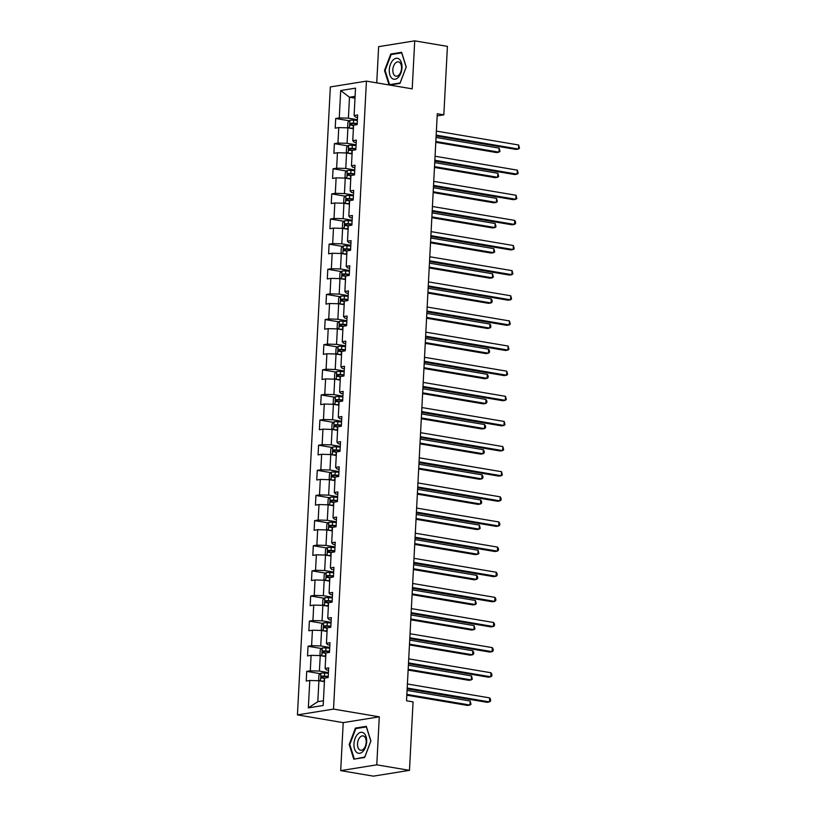 <?xml version="1.0" encoding="UTF-8"?>
<svg xmlns="http://www.w3.org/2000/svg" width="817" height="817" viewBox="0 0 817 817"><rect width="100%" height="100%" fill="white"/><g stroke="black" fill="none" stroke-linecap="round" stroke-linejoin="round"><path stroke-width="1.23" d="M340.699 770.625L376.78 764.835L379.292 716.826L343.211 722.626L340.699 770.625L373.4 776.15L409.48 770.349L413.065 701.885L406.529 700.782L437.289 113.737L443.835 114.84L447.42 46.375L414.719 40.85L378.639 46.651L376.739 82.874M343.211 722.626L297.439 714.895L330.344 86.929L366.435 81.128L333.52 709.095L297.439 714.895M340.699 90.534L339.259 117.924L335.705 118.496L335.195 128.157L338.759 127.585L337.952 143.057L334.388 143.629L333.877 153.29L337.441 152.718L336.635 168.19L333.07 168.762L332.56 178.423L336.124 177.851L335.317 193.312L331.753 193.884L331.242 203.556L334.807 202.984L334 218.445L330.436 219.017L329.925 228.689L333.489 228.117L332.682 243.578L329.118 244.15L328.618 253.821L332.172 253.25L331.365 268.711L327.801 269.283L327.3 278.944L330.854 278.372L330.048 293.844L326.483 294.416L325.983 304.077L329.537 303.505L328.73 318.977L325.166 319.549L324.666 329.21L328.22 328.638L327.413 344.11L323.849 344.682L323.348 354.343L326.902 353.771L326.095 369.233L322.531 369.805L322.031 379.476L325.585 378.904L324.778 394.366L321.214 394.938L320.713 404.609L324.267 404.037L323.461 419.499L319.896 420.071L319.396 429.742L322.95 429.17L322.143 444.632L318.579 445.204L318.079 454.865L321.632 454.293L320.826 469.765L317.262 470.337L316.761 479.998L320.315 479.426L319.508 494.898L315.944 495.47L315.444 505.131L318.998 504.559L318.191 520.031L314.627 520.603L314.126 530.264L317.68 529.692L316.873 545.153L313.309 545.725L312.809 555.397L316.363 554.825L315.556 570.286L312.002 570.858L311.491 580.53L315.045 579.958L314.239 595.419L310.685 595.991L310.174 605.663L313.728 605.091L312.921 620.552L309.367 621.124L308.857 630.785L312.421 630.213L311.604 645.685L308.05 646.257L307.539 655.918L311.103 655.346L310.286 670.818L306.732 671.39L306.222 681.051L309.786 680.479L308.346 707.869L323.164 705.49L324.604 678.1L328.158 677.528L328.669 667.857L325.115 668.429L325.922 652.967L329.476 652.395L329.986 642.734L326.432 643.306L327.239 627.834L330.793 627.262L331.304 617.601L327.75 618.173L328.557 602.701L332.111 602.129L332.621 592.468L329.057 593.04L329.874 577.568L333.428 576.996L333.939 567.335L330.374 567.907L331.191 552.445L334.745 551.873L335.256 542.202L331.692 542.774L332.509 527.312L336.063 526.74L336.573 517.069L333.009 517.641L333.826 502.179L337.38 501.607L337.891 491.936L334.327 492.508L335.144 477.046L338.698 476.474L339.208 466.813L335.644 467.385L336.461 451.913L340.015 451.341L340.526 441.68L336.961 442.252L337.778 426.78L341.332 426.208L341.843 416.547L338.279 417.119L339.096 401.647L342.65 401.076L343.16 391.414L339.596 391.986L340.413 376.525L343.967 375.953L344.478 366.282L340.914 366.853L341.731 351.392L345.285 350.82L345.795 341.149L342.231 341.72L343.048 326.259L346.602 325.687L347.113 316.016L343.548 316.587L344.355 301.126L347.919 300.554L348.43 290.893L344.866 291.465L345.673 275.993L349.237 275.421L349.747 265.76L346.183 266.332L346.99 250.86L350.554 250.288L351.065 240.627L347.501 241.199L348.308 225.727L351.872 225.155L352.382 215.494L348.818 216.066L349.625 200.604L353.189 200.032L353.69 190.361L350.136 190.933L350.942 175.471L354.507 174.899L355.007 165.228L351.453 165.8L352.26 150.338L355.824 149.766L356.324 140.095L352.77 140.667L353.577 125.205L357.141 124.633L357.642 114.972L354.088 115.544L355.518 88.154L340.699 90.534L349.492 97.233L348.399 118.179L357.397 119.701M325.115 668.429L326.443 669.94L328.546 670.297M328.424 672.595L319.416 671.074L320.233 655.602L325.738 656.531M310.286 670.818L319.416 671.074M311.103 655.346L320.233 655.602M326.432 643.306L327.76 644.807L329.864 645.164M329.741 647.462L320.734 645.941L321.551 630.479L327.055 631.408M311.604 645.685L320.734 645.941M312.421 630.213L321.551 630.479M327.75 618.173L329.077 619.684L331.181 620.032M331.059 622.329L322.051 620.808L322.868 605.346L328.373 606.275M312.921 620.552L322.051 620.808M313.728 605.091L322.868 605.346M329.057 593.04L330.395 594.551L332.499 594.899M332.376 597.196L323.369 595.675L324.186 580.213L329.69 581.142M314.239 595.419L323.369 595.675M315.045 579.958L324.186 580.213M330.374 567.907L331.712 569.418L333.806 569.776M333.693 572.063L324.686 570.542L325.503 555.08L331.008 556.009M315.556 570.286L324.686 570.542M316.363 554.825L325.503 555.08M331.692 542.774L333.03 544.285L335.123 544.643M335.011 546.93L326.003 545.409L326.82 529.947L332.315 530.876M316.873 545.153L326.003 545.409M317.68 529.692L326.82 529.947M333.009 517.641L334.347 519.152L336.441 519.51M336.328 521.797L327.321 520.286L328.138 504.814L333.632 505.743M318.191 520.031L327.321 520.286M318.998 504.559L328.138 504.814M334.327 492.508L335.664 494.019L337.758 494.377M337.646 496.675L328.638 495.153L329.455 479.681L334.95 480.61M319.508 494.898L328.638 495.153M320.315 479.426L329.455 479.681M335.644 467.385L336.982 468.887L339.075 469.244M338.963 471.542L329.956 470.02L330.773 454.558L336.267 455.488M320.826 469.765L329.956 470.02M321.632 454.293L330.773 454.558M336.961 442.252L338.299 443.764L340.393 444.111M340.28 446.409L331.273 444.887L332.08 429.425L337.584 430.355M322.143 444.632L331.273 444.887M322.95 429.17L332.08 429.425M338.279 417.119L339.617 418.631L341.71 418.978M341.598 421.276L332.59 419.754L333.397 404.292L338.902 405.222M323.461 419.499L332.59 419.754M324.267 404.037L333.397 404.292M339.596 391.986L340.934 393.498L343.028 393.855M342.905 396.143L333.908 394.621L334.715 379.159L340.219 380.089M324.778 394.366L333.908 394.621M325.585 378.904L334.715 379.159M340.914 366.853L342.252 368.365L344.345 368.722M344.223 371.01L335.225 369.488L336.032 354.027L341.537 354.956M326.095 369.233L335.225 369.488M326.902 353.771L336.032 354.027M342.231 341.72L343.559 343.232L345.662 343.589M345.54 345.877L336.543 344.365L337.35 328.894L342.854 329.823M327.413 344.11L336.543 344.365M328.22 328.638L337.35 328.894M343.548 316.587L344.876 318.099L346.98 318.456M346.857 320.754L337.86 319.233L338.667 303.761L344.171 304.69M328.73 318.977L337.86 319.233M329.537 303.505L338.667 303.761M344.866 291.465L346.194 292.966L348.297 293.323M348.175 295.621L339.178 294.1L339.984 278.638L345.489 279.567M330.048 293.844L339.178 294.1M330.854 278.372L339.984 278.638M346.183 266.332L347.511 267.843L349.615 268.19M349.492 270.488L340.495 268.967L341.302 253.505L346.806 254.434M331.365 268.711L340.495 268.967M332.172 253.25L341.302 253.505M347.501 241.199L348.828 242.71L350.932 243.058M350.81 245.355L341.812 243.834L342.619 228.372L348.124 229.301M332.682 243.578L341.812 243.834M333.489 228.117L342.619 228.372M348.818 216.066L350.146 217.577L352.25 217.935M352.127 220.222L343.13 218.701L343.937 203.239L349.441 204.168M334 218.445L343.13 218.701M334.807 202.984L343.937 203.239M350.136 190.933L351.463 192.444L353.567 192.802M353.444 195.089L344.447 193.568L345.254 178.106L350.759 179.035M335.317 193.312L344.447 193.568M336.124 177.851L345.254 178.106M351.453 165.8L352.781 167.311L354.884 167.669M354.762 169.956L345.765 168.445L346.571 152.973L352.076 153.902M336.635 168.19L345.765 168.445M337.441 152.718L346.571 152.973M352.77 140.667L354.098 142.178L356.202 142.536M356.079 144.834L347.082 143.312L347.889 127.84L353.393 128.769M337.952 143.057L347.082 143.312M338.759 127.585L347.889 127.84M354.088 115.544L355.415 117.045L357.519 117.403M354.997 98.163L349.492 97.233L355.089 96.335M339.259 117.924L348.399 118.179M376.78 764.835L409.48 770.349M379.292 716.826L333.52 709.095M366.435 81.128L412.207 88.859L414.719 40.85M437.177 115.912L443.835 114.84M324.42 681.664L318.916 680.735L317.813 701.68L323.42 700.782M308.346 707.869L317.813 701.68M309.786 680.479L318.916 680.735M335.705 118.496L349.349 120.793M334.388 143.629L348.032 145.926M333.07 168.762L346.714 171.059M331.753 193.884L345.397 196.192M330.436 219.017L344.08 221.325M329.118 244.15L342.762 246.458M327.801 269.283L341.445 271.591M326.483 294.416L340.138 296.714M325.166 319.549L338.82 321.847M323.849 344.682L337.503 346.98M322.531 369.805L336.185 372.113M321.214 394.938L334.868 397.246M319.896 420.071L333.55 422.379M318.579 445.204L332.233 447.512M317.262 470.337L330.916 472.635M315.944 495.47L329.598 497.767M314.627 520.603L328.281 522.9M313.309 545.725L326.963 548.033M312.002 570.858L325.646 573.166M310.685 595.991L324.329 598.299M309.367 621.124L323.011 623.432M308.05 646.257L321.694 648.555M306.732 671.39L320.376 673.688M389.668 85.05L399.993 83.395L406.243 66.974L401.617 52.298L390.751 54.045L384.511 70.466L389.066 84.948M364.668 757.43L370.918 741.009L366.292 726.344L355.426 728.09L349.186 744.501L353.802 759.177L364.668 757.43M385.144 70.568L384.511 70.466M392.466 54.341L390.751 54.045M349.819 744.614L349.186 744.501M357.141 728.376L355.426 728.09M436.125 135.928L516.007 149.419L518.448 149.031L436.166 135.132M518.652 144.997L519.479 148.224L518.448 149.031L518.652 144.997L436.38 131.108M350.166 128.228A4.33 0.684 3 0 1 353.189 128.228L353.424 128.238M351.964 128.535L353.404 128.575M349.165 128.055L347.644 127.003L347.899 122.172L349.931 120.242A4.33 0.684 3 0 1 353.608 120.17L357.366 120.395M435.798 142.301L496.501 152.554L498.942 152.156L499.156 148.132L436.043 137.481M357.203 123.459L353.455 123.234A4.33 0.684 -177 0 0 350.667 123.214L350.564 125.154A4.33 0.684 3 0 1 353.353 125.164L353.7 125.185M352.444 125.471C351.29 124.868 351.32 124.225 352.546 123.53L357.182 123.796M435.839 141.504L498.942 152.156L499.973 151.359L499.156 148.132M391.986 78.34A10.621 6.199 -80.4 0 0 400.851 73.121A10.621 6.199 -80.4 0 0 399.278 59.181A10.621 6.199 -80.4 0 0 390.424 64.41A10.621 6.199 -80.4 0 0 391.986 78.34M394.682 75.583A7.271 4.248 -80.4 0 0 395.969 76.195A7.271 4.248 -80.4 0 0 401.116 70.895A7.271 4.248 -80.4 0 0 399.676 62.47A7.271 4.248 -80.4 0 0 398.39 61.857A7.271 4.248 -80.4 0 0 393.253 67.157A7.271 4.248 -80.4 0 0 394.682 75.583M391.159 54.545L401.688 52.86L406.161 67.076L400.105 82.977L389.576 84.672L385.103 70.456L391.159 54.545M390.771 84.876L389.576 84.672M366.649 741.785A10.621 6.199 -80.4 0 0 360.859 732.328A10.621 6.199 -80.4 0 0 353.975 743.817A10.621 6.199 -80.4 0 0 359.756 753.274A10.621 6.199 -80.4 0 0 366.649 741.785M366.2 742.367A7.271 4.248 -80.4 0 0 363.065 735.892A7.271 4.248 -80.4 0 0 357.519 743.766A7.271 4.248 -80.4 0 0 360.644 750.231A7.271 4.248 -80.4 0 0 366.2 742.367M354.251 758.717L349.778 744.491L355.834 728.59L366.363 726.895L370.836 741.111L364.78 757.022L355.446 758.911M434.807 161.061L514.69 174.552L517.13 174.154L434.848 160.265M517.335 170.13L518.162 173.357L517.13 174.154L517.335 170.13L435.063 156.241M433.49 186.194L513.372 199.685L515.813 199.287L433.531 185.398M516.017 195.263L516.844 198.49L515.813 199.287L516.017 195.263L433.745 181.374M348.849 153.361A4.33 0.684 3 0 1 351.872 153.361L352.107 153.371M350.646 153.667L352.086 153.708M347.848 153.188L346.326 152.136L346.582 147.305L348.614 145.375A4.33 0.684 3 0 1 352.29 145.303L356.049 145.528M434.481 167.434L495.184 177.687L497.624 177.289L497.839 173.265L434.726 162.614M355.885 148.592L352.137 148.367A4.33 0.684 -177 0 0 349.349 148.347L349.247 150.287A4.33 0.684 3 0 1 352.035 150.297L352.382 150.318M351.126 150.604C349.972 150.001 350.003 149.358 351.228 148.663L355.865 148.929M434.521 166.637L497.624 177.289L498.656 176.492L497.839 173.265M347.531 178.494A4.33 0.684 3 0 1 350.554 178.494L350.789 178.504M349.339 178.8L350.769 178.841M346.531 178.32L345.009 177.269L345.264 172.438L347.296 170.508A4.33 0.684 3 0 1 350.973 170.436L354.731 170.661M433.163 192.567L493.866 202.81L496.307 202.422L496.522 198.398L433.408 187.736M354.568 173.725L350.82 173.5A4.33 0.684 -177 0 0 348.032 173.48L347.93 175.41A4.33 0.684 3 0 1 350.718 175.43L351.065 175.451M349.819 175.726C348.655 175.134 348.685 174.491 349.911 173.796L354.547 174.062M433.204 191.77L496.307 202.422L497.339 201.615L496.522 198.398M432.173 211.327L512.055 224.808L514.496 224.42L432.213 210.531M514.7 220.396L515.609 222.01L515.527 223.613L514.496 224.42L514.7 220.396L432.428 206.497M430.855 236.46L510.737 249.941L513.178 249.553L430.906 235.664M513.393 245.529L514.21 248.746L513.178 249.553L513.393 245.529L431.11 231.63M429.538 261.583L509.42 275.074L511.861 274.686L429.589 260.786M512.075 270.652L512.892 273.879L511.861 274.686L512.075 270.652L429.793 256.763M346.214 203.627A4.33 0.684 3 0 1 349.237 203.617L349.472 203.637M348.022 203.923L349.451 203.974M345.213 203.453L343.691 202.402L343.947 197.561L345.989 195.641A4.33 0.684 3 0 1 349.656 195.569L353.414 195.794M431.846 217.7L492.549 227.943L494.99 227.555L495.204 223.531L432.091 212.869M353.25 198.858L349.502 198.623A4.33 0.684 -177 0 0 346.714 198.613L346.612 200.543A4.33 0.684 3 0 1 349.4 200.563L349.747 200.584M348.502 200.859C347.337 200.257 347.368 199.614 348.593 198.929L353.23 199.185M431.887 216.903L494.99 227.555L496.021 226.748L495.204 223.531M344.897 228.75A4.33 0.684 3 0 1 347.919 228.75L348.154 228.77M346.704 229.056L348.134 229.097M343.896 228.586L342.374 227.535L342.629 222.694L344.672 220.774A4.33 0.684 3 0 1 348.338 220.702L352.096 220.927M430.528 242.823L491.231 253.076L493.672 252.688L493.887 248.654L430.773 238.002M351.933 223.991L348.185 223.756A4.33 0.684 -177 0 0 345.397 223.746L345.295 225.676A4.33 0.684 3 0 1 348.083 225.696L348.43 225.717M347.184 225.992C346.02 225.39 346.051 224.746 347.276 224.062L351.913 224.318M430.569 242.026L493.672 252.688L494.704 251.881L493.887 248.654M343.579 253.883A4.33 0.684 3 0 1 346.602 253.883L346.837 253.903M345.387 254.189L346.817 254.23M342.578 253.719L341.057 252.657L341.312 247.827L343.354 245.907A4.33 0.684 3 0 1 347.031 245.825L350.779 246.06M429.211 267.956L489.914 278.209L492.355 277.821L492.569 273.787L429.466 263.135M350.616 249.114L346.868 248.889A4.33 0.684 -177 0 0 344.08 248.879L343.977 250.809A4.33 0.684 3 0 1 346.765 250.819L347.113 250.839M345.867 251.125C344.703 250.523 344.733 249.879 345.969 249.195L350.595 249.451M429.252 267.159L492.355 277.821L493.386 277.014L492.569 273.787M428.22 286.716L508.103 300.207L510.543 299.819L428.271 285.919M510.758 295.785L511.575 299.012L510.543 299.819L510.758 295.785L428.476 281.896M342.262 279.016A4.33 0.684 3 0 1 345.285 279.016L345.52 279.026M344.069 279.322L345.499 279.363M341.261 278.852L339.739 277.79L339.995 272.96L342.037 271.04A4.33 0.684 3 0 1 345.714 270.958L349.462 271.193M427.894 293.089L488.597 303.342L491.037 302.954L491.252 298.92L428.149 288.268M349.298 274.246L345.55 274.022A4.33 0.684 -177 0 0 342.762 274.012L342.66 275.942A4.33 0.684 3 0 1 345.448 275.952L345.795 275.972M344.549 276.258C343.385 275.656 343.416 275.012 344.651 274.328L349.278 274.583M427.934 292.292L491.037 302.954L492.069 302.147L492.161 300.533L491.252 298.92M426.913 311.849L506.785 325.34L509.226 324.952L426.954 311.052M509.44 320.918L510.257 324.145L509.226 324.952L509.44 320.918L427.158 307.029M340.944 304.149A4.33 0.684 3 0 1 343.967 304.149L344.202 304.159M342.752 304.455L344.182 304.496M339.943 303.975L338.432 302.923L338.677 298.093L340.72 296.163A4.33 0.684 3 0 1 344.396 296.091L348.144 296.316M426.576 318.222L487.279 328.475L489.72 328.077L489.934 324.053L426.831 313.401M347.981 299.379L344.233 299.155A4.33 0.684 -177 0 0 341.445 299.134L341.343 301.075A4.33 0.684 3 0 1 344.131 301.085L344.478 301.105M343.232 301.391C342.068 300.789 342.098 300.145 343.334 299.451L347.96 299.716M426.617 317.425L489.72 328.077L490.751 327.28L490.843 325.666L489.934 324.053M425.596 336.982L505.468 350.473L507.908 350.074L425.637 336.185M508.123 346.051L508.94 349.278L507.908 350.074L508.123 346.051L425.841 332.162M339.627 329.282A4.33 0.684 3 0 1 342.65 329.282L342.885 329.292M341.435 329.588L342.864 329.629M338.626 329.108L337.115 328.056L337.36 323.226L339.402 321.295A4.33 0.684 3 0 1 343.079 321.224L346.827 321.449M425.259 343.354L485.972 353.608L488.403 353.21L488.617 349.186L425.514 338.534M346.663 324.512L342.915 324.288A4.33 0.684 -177 0 0 340.127 324.267L340.025 326.208A4.33 0.684 3 0 1 342.813 326.218L343.16 326.238M341.915 326.524C340.75 325.922 340.781 325.278 342.017 324.584L346.643 324.849M425.3 342.558L488.403 353.21L489.434 352.413L489.526 350.799L488.617 349.186M424.278 362.115L504.15 375.606L506.591 375.207L424.319 361.318M506.806 371.184L507.623 374.411L506.591 375.207L506.806 371.184L424.523 357.295M338.309 354.415A4.33 0.684 3 0 1 341.332 354.415L341.567 354.425M340.117 354.721L341.547 354.762M337.309 354.241L335.797 353.189L336.042 348.359L338.085 346.428A4.33 0.684 3 0 1 341.761 346.357L345.509 346.582M423.941 368.487L484.655 378.731L487.085 378.342L487.3 374.319L424.197 363.657M345.346 349.645L341.598 349.421A4.33 0.684 -177 0 0 338.81 349.4L338.708 351.33A4.33 0.684 3 0 1 341.496 351.351L341.843 351.371M340.597 351.647C339.433 351.055 339.463 350.411 340.699 349.717L345.325 349.982M423.982 367.691L487.085 378.342L488.117 377.536L488.209 375.932L487.3 374.319M422.961 387.248L502.833 400.728L505.274 400.34L423.002 386.451M505.488 396.316L506.305 399.533L505.274 400.34L505.488 396.316L423.206 382.417M336.992 379.548A4.33 0.684 3 0 1 340.015 379.537L340.25 379.558M338.8 379.844L340.229 379.895M335.991 379.374L334.48 378.322L334.725 373.481L336.767 371.561A4.33 0.684 3 0 1 340.444 371.49L344.192 371.715M422.624 393.62L483.337 403.864L485.768 403.475L485.982 399.452L422.879 388.79M344.028 374.778L340.28 374.543A4.33 0.684 -177 0 0 337.492 374.533L337.39 376.463A4.33 0.684 3 0 1 340.178 376.484L340.526 376.504M339.28 376.78C338.115 376.177 338.146 375.534 339.382 374.85L344.008 375.105M422.665 392.824L485.768 403.475L486.799 402.669L486.891 401.065L485.982 399.452M421.643 412.381L501.515 425.861L503.956 425.473L421.684 411.584M504.171 421.449L504.988 424.666L503.956 425.473L504.171 421.449L421.889 407.55M335.675 404.67A4.33 0.684 3 0 1 338.698 404.67L338.932 404.691M337.482 404.977L338.912 405.018M334.674 404.507L333.162 403.455L333.407 398.614L335.45 396.694A4.33 0.684 3 0 1 339.126 396.623L342.874 396.848M421.306 418.743L482.02 428.996L484.45 428.608L484.665 424.574L421.562 413.923M342.711 399.911L338.963 399.676A4.33 0.684 -177 0 0 336.175 399.666L336.083 401.596A4.33 0.684 3 0 1 338.861 401.617L339.208 401.637M337.962 401.913C336.798 401.31 336.839 400.667 338.064 399.983L342.691 400.238M421.347 417.947L484.45 428.608L485.482 427.802L485.574 426.188L484.665 424.574M420.326 437.503L500.198 450.994L502.639 450.606L420.367 436.707M502.853 446.572L503.67 449.799L502.639 450.606L502.853 446.572L420.571 432.683M334.357 429.803A4.33 0.684 3 0 1 337.38 429.803L337.615 429.824M336.165 430.11L337.595 430.15M333.356 429.64L331.845 428.578L332.09 423.747L334.133 421.827A4.33 0.684 3 0 1 337.809 421.746L341.557 421.981M419.989 443.876L480.702 454.129L483.133 453.741L483.347 449.707L420.244 439.056M341.394 425.034L337.646 424.809A4.33 0.684 -177 0 0 334.858 424.799L334.766 426.729A4.33 0.684 3 0 1 337.544 426.74L337.891 426.76M336.645 427.046C335.481 426.443 335.521 425.8 336.747 425.116L341.373 425.371M420.03 443.08L483.133 453.741L484.164 452.935L484.256 451.321L483.347 449.707M419.009 462.636L498.881 476.127L501.321 475.739L419.05 461.84M501.536 471.705L502.353 474.932L501.321 475.739L501.536 471.705L419.254 457.816M333.04 454.936A4.33 0.684 3 0 1 336.063 454.936L336.298 454.946M334.847 455.243L336.277 455.283M332.039 454.773L330.528 453.711L330.783 448.88L332.815 446.96A4.33 0.684 3 0 1 336.492 446.879L340.24 447.113M418.672 469.009L479.385 479.262L481.816 478.874L482.03 474.84L418.927 464.189M340.076 450.167L336.328 449.942A4.33 0.684 -177 0 0 333.55 449.932L333.448 451.862A4.33 0.684 3 0 1 336.226 451.872L336.573 451.893M335.327 452.179C334.163 451.576 334.204 450.933 335.43 450.249L340.066 450.504M418.712 468.212L481.816 478.874L482.847 478.068L482.939 476.454L482.03 474.84M417.691 487.769L497.563 501.26L500.004 500.872L417.732 486.973M500.218 496.838L501.127 498.452L501.035 500.065L500.004 500.872L500.218 496.838L417.947 482.949M331.722 480.069A4.33 0.684 3 0 1 334.745 480.069L334.98 480.079M333.53 480.376L334.96 480.416M330.722 479.896L329.21 478.844L329.465 474.013L331.498 472.083A4.33 0.684 3 0 1 335.174 472.012L338.922 472.236M417.354 494.142L478.068 504.395L480.498 503.997L480.713 499.973L417.61 489.322M338.759 475.3L335.011 475.075A4.33 0.684 -177 0 0 332.233 475.055L332.131 476.995A4.33 0.684 3 0 1 334.909 477.005L335.256 477.026M334.01 477.312C332.846 476.709 332.887 476.066 334.112 475.371L338.749 475.637M417.395 493.345L480.498 503.997L481.53 503.201L481.622 501.587L480.713 499.973M416.374 512.902L496.246 526.393L498.687 525.995L416.415 512.106M498.901 521.971L499.81 523.585L499.718 525.198L498.687 525.995L498.901 521.971L416.629 508.082M330.415 505.202A4.33 0.684 3 0 1 333.438 505.202L333.663 505.212M332.213 505.509L333.642 505.549M329.404 505.029L327.893 503.977L328.148 499.146L330.18 497.216A4.33 0.684 3 0 1 333.857 497.144L337.605 497.369M416.037 519.275L476.75 529.528L479.181 529.13L479.395 525.106L416.292 514.455M337.441 500.433L333.693 500.208A4.33 0.684 -177 0 0 330.916 500.188L330.814 502.128A4.33 0.684 3 0 1 333.591 502.138L333.939 502.159M332.693 502.445C331.528 501.842 331.569 501.199 332.795 500.504L337.431 500.77M416.078 518.478L479.181 529.13L480.222 528.333L479.395 525.106M415.056 538.035L494.939 551.526L497.369 551.128L415.097 537.239M497.584 547.104L498.493 548.718L498.401 550.331L497.369 551.128L497.584 547.104L415.312 533.215M329.098 530.335A4.33 0.684 3 0 1 332.121 530.335L332.345 530.345M330.895 530.642L332.325 530.682M328.087 530.162L326.575 529.11L326.831 524.279L328.863 522.349A4.33 0.684 3 0 1 332.539 522.277L336.287 522.502M414.719 544.408L475.433 554.651L477.863 554.263L478.078 550.239L414.975 539.577M336.124 525.566L332.376 525.341A4.33 0.684 -177 0 0 329.598 525.321L329.496 527.251A4.33 0.684 3 0 1 332.274 527.271L332.621 527.292M331.375 527.568C330.211 526.975 330.252 526.332 331.477 525.637L336.114 525.903M414.76 543.611L477.863 554.263L478.905 553.456L478.078 550.239M413.739 563.168L493.621 576.649L496.052 576.261L413.78 562.372M496.266 572.237L497.175 573.851L497.083 575.454L496.052 576.261L496.266 572.237L413.994 558.338M327.78 555.468A4.33 0.684 3 0 1 330.803 555.458L331.028 555.478M329.578 555.764L331.018 555.815M326.769 555.294L325.258 554.243L325.513 549.402L327.546 547.482A4.33 0.684 3 0 1 331.222 547.41L334.97 547.635M413.402 569.541L474.115 579.784L476.556 579.396L476.76 575.372L413.657 564.71M334.807 550.699L331.059 550.464A4.33 0.684 -177 0 0 328.281 550.454L328.179 552.384A4.33 0.684 3 0 1 330.956 552.404L331.304 552.425M330.058 552.701C328.894 552.098 328.934 551.455 330.16 550.77L334.796 551.026M413.443 568.744L476.556 579.396L477.588 578.589L477.669 576.986L476.76 575.372M412.422 588.301L492.304 601.782L494.734 601.394L412.462 587.505M494.949 597.37L495.858 598.984L495.766 600.587L494.734 601.394L494.949 597.37L412.677 583.471M326.463 580.591A4.33 0.684 3 0 1 329.486 580.591L329.711 580.611M328.26 580.897L329.7 580.938M325.452 580.427L323.94 579.376L324.196 574.535L326.228 572.615A4.33 0.684 3 0 1 329.905 572.543L333.653 572.768M412.085 594.664L472.798 604.917L475.239 604.529L475.443 600.495L412.34 589.843M333.489 575.832L329.741 575.597A4.33 0.684 -177 0 0 326.963 575.587L326.861 577.517A4.33 0.684 3 0 1 329.639 577.537L329.986 577.558M328.74 577.833C327.576 577.231 327.617 576.588 328.842 575.903L333.479 576.159M412.125 593.867L475.239 604.529L476.27 603.722L475.443 600.495M411.104 613.424L490.986 626.915L493.417 626.527L411.145 612.627M493.631 622.493L494.54 624.106L494.448 625.72L493.417 626.527L493.631 622.493L411.36 608.604M325.146 605.724A4.33 0.684 3 0 1 328.168 605.724L328.393 605.744M326.943 606.03L328.383 606.071M324.135 605.56L322.623 604.498L322.878 599.668L324.911 597.748A4.33 0.684 3 0 1 328.587 597.666L332.335 597.901M410.767 619.797L471.48 630.05L473.921 629.662L474.126 625.628L411.022 614.976M332.172 600.955L328.424 600.73A4.33 0.684 -177 0 0 325.646 600.72L325.544 602.65A4.33 0.684 3 0 1 328.322 602.66L328.669 602.68M327.423 602.966C326.259 602.364 326.3 601.721 327.525 601.036L332.162 601.292M410.808 619L473.921 629.662L474.953 628.855L474.126 625.628M409.787 638.557L489.669 652.048L492.1 651.66L409.828 637.76M492.314 647.626L493.223 649.239L493.131 650.853L492.1 651.66L492.314 647.626L410.042 633.737M323.828 630.857A4.33 0.684 3 0 1 326.851 630.857L327.076 630.867M325.626 631.163L327.066 631.204M322.827 630.693L321.306 629.631L321.561 624.801L323.593 622.881A4.33 0.684 3 0 1 327.27 622.799L331.018 623.034M409.45 644.93L470.163 655.183L472.604 654.795L472.808 650.761L409.705 640.109M330.854 626.088L327.106 625.863A4.33 0.684 -177 0 0 324.329 625.853L324.226 627.783A4.33 0.684 3 0 1 327.004 627.793L327.351 627.813M326.106 628.099C324.941 627.497 324.982 626.853 326.208 626.169L330.844 626.425M409.491 644.133L472.604 654.795L473.635 653.988L473.717 652.374L472.808 650.761M408.469 663.69L488.352 677.181L490.782 676.793L408.51 662.893M490.997 672.759L491.905 674.372L491.814 675.986L490.782 676.793L490.997 672.759L408.725 658.87M322.511 655.99A4.33 0.684 3 0 1 325.534 655.99L325.758 656M324.308 656.296L325.748 656.337M321.51 655.816L319.988 654.764L320.244 649.934L322.276 648.004A4.33 0.684 3 0 1 325.952 647.932L329.7 648.157M408.132 670.063L468.846 680.316L471.286 679.918L471.491 675.894L408.388 665.242M329.537 651.22L325.789 650.996A4.33 0.684 -177 0 0 323.011 650.975L322.909 652.916A4.33 0.684 3 0 1 325.687 652.926L326.034 652.946M324.788 653.232C323.634 652.63 323.665 651.986 324.89 651.292L329.527 651.558M408.173 669.266L471.286 679.918L472.318 679.121L471.491 675.894M407.152 688.823L487.034 702.314L489.465 701.915L407.193 688.026M489.679 697.892L490.588 699.505L490.496 701.119L489.465 701.915L489.679 697.892L407.407 684.003M321.193 681.123A4.33 0.684 3 0 1 324.216 681.123L324.441 681.133M322.991 681.429L324.431 681.47M320.193 680.949L318.671 679.897L318.926 675.067L320.958 673.137A4.33 0.684 3 0 1 324.635 673.065L328.383 673.29M406.815 695.196L467.528 705.449L469.969 705.051L470.173 701.027L407.07 690.375M328.23 676.353L324.472 676.129A4.33 0.684 -177 0 0 321.694 676.108L321.592 678.049A4.33 0.684 3 0 1 324.369 678.059L324.717 678.079M323.471 678.365C322.317 677.763 322.347 677.119 323.573 676.425L328.209 676.69M406.856 694.399L469.969 705.051L471 704.254L470.173 701.027M349.88 120.293L349.472 128.116M353.353 125.164L353.189 128.228M353.608 120.17L353.455 123.234M352.546 123.53L350.667 123.214M348.563 145.426L348.154 153.239M352.035 150.297L351.872 153.361M352.29 145.303L352.137 148.367M351.228 148.663L349.349 148.347M347.245 170.559L346.837 178.372M350.718 175.43L350.554 178.494M350.973 170.436L350.82 173.5M349.911 173.796L348.032 173.48M345.928 195.692L345.52 203.504M349.4 200.563L349.237 203.617M349.656 195.569L349.502 198.623M348.593 198.929L346.714 198.613M344.611 220.825L344.202 228.637M348.083 225.696L347.919 228.75M348.338 220.702L348.185 223.756M347.276 224.062L345.397 223.746M343.303 245.948L342.885 253.77M346.765 250.819L346.602 253.883M347.031 245.825L346.868 248.889M345.969 249.195L344.08 248.879M341.986 271.081L341.567 278.903M345.448 275.952L345.285 279.016M345.714 270.958L345.55 274.022M344.651 274.328L342.762 274.012M340.669 296.214L340.25 304.036M344.131 301.085L343.967 304.149M344.396 296.091L344.233 299.155M343.334 299.451L341.445 299.134M339.351 321.347L338.943 329.159M342.813 326.218L342.65 329.282M343.079 321.224L342.915 324.288M342.017 324.584L340.127 324.267M338.034 346.479L337.625 354.292M341.496 351.351L341.332 354.415M341.761 346.357L341.598 349.421M340.699 349.717L338.81 349.4M336.716 371.612L336.308 379.425M340.178 376.484L340.015 379.537M340.444 371.49L340.28 374.543M339.382 374.85L337.492 374.533M335.399 396.745L334.99 404.558M338.861 401.617L338.698 404.67M339.126 396.623L338.963 399.676M338.064 399.983L336.175 399.666M334.082 421.868L333.673 429.691M337.544 426.74L337.38 429.803M337.809 421.746L337.646 424.809M336.747 425.116L334.858 424.799M332.764 447.001L332.356 454.824M336.226 451.872L336.063 454.936M336.492 446.879L336.328 449.942M335.43 450.249L333.55 449.932M331.447 472.134L331.038 479.957M334.909 477.005L334.745 480.069M335.174 472.012L335.011 475.075M334.112 475.371L332.233 475.055M330.129 497.267L329.721 505.08M333.591 502.138L333.438 505.202M333.857 497.144L333.693 500.208M332.795 500.504L330.916 500.188M328.812 522.4L328.403 530.213M332.274 527.271L332.121 530.335M332.539 522.277L332.376 525.341M331.477 525.637L329.598 525.321M327.494 547.533L327.086 555.346M330.956 552.404L330.803 555.458M331.222 547.41L331.059 550.464M330.16 550.77L328.281 550.454M326.177 572.666L325.769 580.478M329.639 577.537L329.486 580.591M329.905 572.543L329.741 575.597M328.842 575.903L326.963 575.587M324.86 597.789L324.451 605.611M328.322 602.66L328.168 605.724M328.587 597.666L328.424 600.73M327.525 601.036L325.646 600.72M323.542 622.922L323.134 630.744M327.004 627.793L326.851 630.857M327.27 622.799L327.106 625.863M326.208 626.169L324.329 625.853M322.225 648.055L321.816 655.877M325.687 652.926L325.534 655.99M325.952 647.932L325.789 650.996M324.89 651.292L323.011 650.975M320.907 673.188L320.499 681M324.369 678.059L324.216 681.123M324.635 673.065L324.472 676.129M323.573 676.425L321.694 676.108"/></g></svg>
